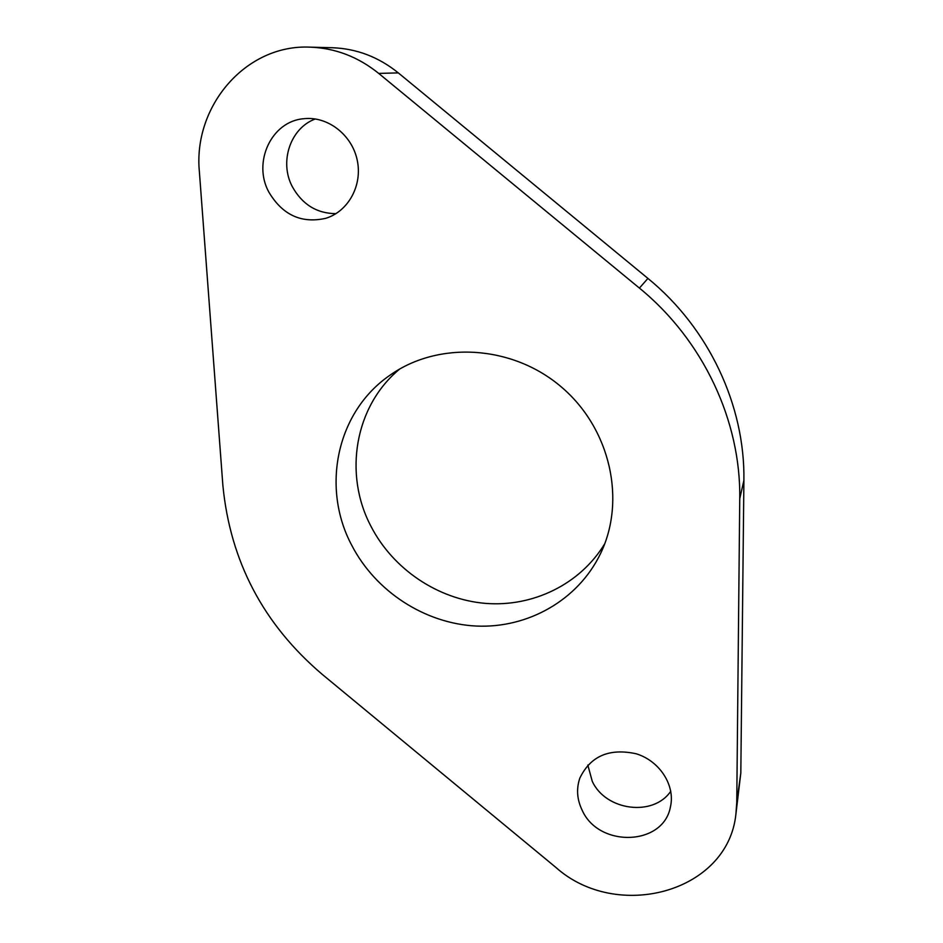 <?xml version="1.0" encoding="UTF-8"?>
<svg xmlns="http://www.w3.org/2000/svg" width="943" height="943" viewBox="0 0 943 943"><rect width="100%" height="100%" fill="white"/><g stroke="black" fill="none" stroke-linecap="round" stroke-linejoin="round"><path stroke-width="1.41" d="M378.709 73.413L639.413 288.087C703.207 340.128 740.962 421.038 739.748 498.717L736.754 802.528L735.905 814.174C727.89 892.408 616.84 922.171 555.71 867.289L322.129 674.28C263.345 624.231 230.257 561.297 222.878 485.468L199.397 171.968C192.843 106.488 245.663 44.097 310.035 47.15C335.225 48.058 358.116 56.816 378.709 73.413L398.311 72.894L647.924 278.409C708.983 328.223 745.1 405.749 743.897 480.411L740.821 772.989L735.905 814.174M670.779 791.224C653.31 817.098 605.677 810.756 592.251 781.287L587.819 765.032M582.267 810.461C576.986 799.652 576.173 788.867 579.851 778.093C590.518 756.027 609.319 747.929 636.242 753.787C659.758 761.001 675.447 785.46 670.438 806.831C663.507 845.93 599.005 847.969 582.267 810.461M335.932 213.672C316.765 213.46 302.22 204.454 292.306 186.643C279.093 161.96 290.314 128.024 315.339 118.971M268.814 192.042C252.441 162.255 271.513 121.117 303.835 118.712C327.681 115.977 351.998 134.837 357.22 160.145C362.713 185.394 348.226 211.597 325.641 218.34C301.359 223.727 282.417 214.957 268.814 192.042M604.769 543.687C580.24 584.33 532.795 607.28 485.28 603.367C437.729 599.312 393.078 569.148 371.035 526.442C343.393 474.294 354.58 406.244 399.679 369.043M351.857 545.514C320.915 487.837 336.439 411.69 390.178 375.09C438.636 340.765 512.367 345.032 561.333 386.948C610.522 428.605 626.482 500.721 600.314 554.036C577.8 600.29 527.88 628.368 476.498 626.058C425.057 623.629 375.786 591.662 351.857 545.514M310.035 47.15L332.455 47.739C356.643 48.623 378.603 57.004 398.311 72.894M647.924 278.409L639.413 288.087M743.897 480.411L739.748 498.717M740.821 772.989L736.754 802.528"/></g></svg>
